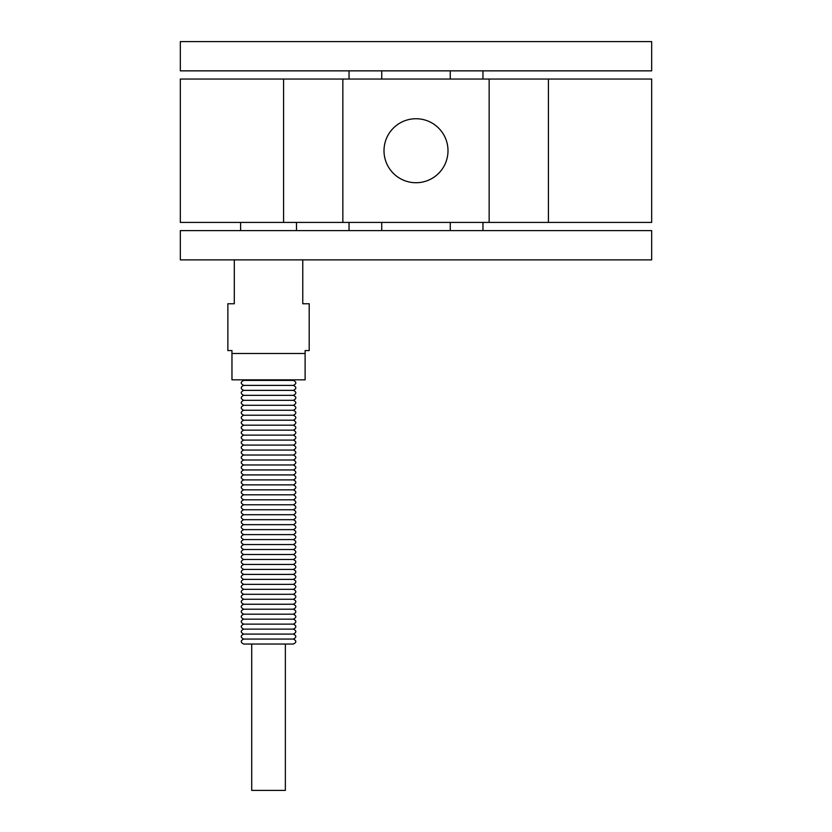 <?xml version="1.0" encoding="UTF-8"?>
<svg xmlns="http://www.w3.org/2000/svg" width="832" height="832" viewBox="0 0 832 832"><rect width="100%" height="100%" fill="white"/><g stroke="black" fill="none" stroke-linecap="round" stroke-linejoin="round"><path stroke-width="1.25" d="M416 118.737A31.99 31.99 0 0 1 443.706 166.733A31.99 31.99 0 0 1 388.294 166.733A31.99 31.99 0 0 1 416 118.737M381.732 70.855L381.732 79.05M482.966 70.855L482.966 79.05M234.302 259.865L234.302 303.753L227.864 303.753L227.864 350.574L231.962 350.574L231.962 379.829L305.115 379.829L305.115 353.496L231.962 353.496M305.115 353.496L305.115 350.574L309.202 350.574L309.202 303.753L302.765 303.753L302.765 259.865M180.326 259.865L651.674 259.865L651.674 230.61L180.326 230.61L180.326 259.865M342.857 222.414L342.857 79.05L180.326 79.05L180.326 222.414L651.674 222.414L651.674 79.05L548.413 79.05L548.413 222.414M651.674 41.6L180.326 41.6L180.326 70.855L651.674 70.855L651.674 41.6M342.857 79.05L489.143 79.05L489.143 222.414M489.143 79.05L548.413 79.05M251.711 644.103L251.711 790.4L285.366 790.4L285.366 644.103M242.06 379.829L243.672 380.411L293.405 380.411L295.006 379.829M243.672 380.411C240.458 382.065 240.458 383.729 243.672 385.393L293.405 385.393C296.618 383.729 296.618 382.075 293.405 380.411M243.672 385.393C240.458 387.036 240.458 388.7 243.672 390.364L293.405 390.364C296.618 388.7 296.618 387.046 293.405 385.393M243.672 390.364C240.458 392.018 240.458 393.671 243.672 395.335L293.405 395.335C296.618 393.682 296.618 392.018 293.405 390.364M243.672 395.335C240.458 396.989 240.458 398.642 243.672 400.306L293.405 400.306C296.618 398.653 296.618 396.999 293.405 395.335M243.672 400.306C240.458 401.96 240.458 403.624 243.672 405.288L293.405 405.288C296.618 403.624 296.618 401.97 293.405 400.306M243.672 405.288C240.458 406.942 240.458 408.595 243.672 410.259L293.405 410.259C296.618 408.595 296.618 406.942 293.405 405.288M243.672 410.259C240.458 411.913 240.458 413.566 243.672 415.23L293.405 415.23C296.618 413.577 296.618 411.913 293.405 410.259M243.672 415.23C240.458 416.884 240.458 418.538 243.672 420.202L293.405 420.202C296.618 418.548 296.618 416.894 293.405 415.23M243.672 420.202C240.458 421.855 240.458 423.519 243.672 425.183L293.405 425.183C296.618 423.519 296.618 421.866 293.405 420.202M243.672 425.183C240.458 426.837 240.458 428.49 243.672 430.154L293.405 430.154C296.618 428.501 296.618 426.837 293.405 425.183M243.672 430.154C240.458 431.808 240.458 433.462 243.672 435.126L293.405 435.126C296.618 433.472 296.618 431.808 293.405 430.154M243.672 435.126C240.458 436.779 240.458 438.443 243.672 440.097L293.405 440.097C296.618 438.443 296.618 436.79 293.405 435.126M243.672 440.097C240.458 441.75 240.458 443.414 243.672 445.078L293.405 445.078C296.618 443.414 296.618 441.761 293.405 440.097M243.672 445.078C240.458 446.732 240.458 448.386 243.672 450.05L293.405 450.05C296.618 448.396 296.618 446.732 293.405 445.078M243.672 450.05C240.458 451.703 240.458 453.357 243.672 455.021L293.405 455.021C296.618 453.367 296.618 451.703 293.405 450.05M243.672 455.021C240.458 456.674 240.458 458.338 243.672 460.002L293.405 460.002C296.618 458.338 296.618 456.685 293.405 455.021M243.672 460.002C240.458 461.646 240.458 463.31 243.672 464.974L293.405 464.974C296.618 463.31 296.618 461.656 293.405 460.002M243.672 464.974C240.458 466.627 240.458 468.281 243.672 469.945L293.405 469.945C296.618 468.291 296.618 466.627 293.405 464.974M243.672 469.945C240.458 471.598 240.458 473.252 243.672 474.916L293.405 474.916C296.618 473.262 296.618 471.598 293.405 469.945M243.672 474.916C240.458 476.57 240.458 478.234 243.672 479.898L293.405 479.898C296.618 478.234 296.618 476.58 293.405 474.916M243.672 479.898C240.458 481.541 240.458 483.205 243.672 484.869L293.405 484.869C296.618 483.205 296.618 481.551 293.405 479.898M243.672 484.869C240.458 486.522 240.458 488.176 243.672 489.84L293.405 489.84C296.618 488.186 296.618 486.522 293.405 484.869M243.672 489.84C240.458 491.494 240.458 493.147 243.672 494.811L293.405 494.811C296.618 493.158 296.618 491.504 293.405 489.84M243.672 494.811C240.458 496.465 240.458 498.129 243.672 499.793L293.405 499.793C296.618 498.129 296.618 496.475 293.405 494.811M243.672 499.793C240.458 501.446 240.458 503.1 243.672 504.764L293.405 504.764C296.618 503.11 296.618 501.446 293.405 499.793M243.672 504.764C240.458 506.418 240.458 508.071 243.672 509.735L293.405 509.735C296.618 508.082 296.618 506.418 293.405 504.764M243.672 509.735C240.458 511.389 240.458 513.053 243.672 514.706L293.405 514.706C296.618 513.053 296.618 511.399 293.405 509.735M243.672 514.706C240.458 516.36 240.458 518.024 243.672 519.688L293.405 519.688C296.618 518.024 296.618 516.37 293.405 514.706M243.672 519.688C240.458 521.342 240.458 522.995 243.672 524.659L293.405 524.659C296.618 523.006 296.618 521.342 293.405 519.688M243.672 524.659C240.458 526.313 240.458 527.966 243.672 529.63L293.405 529.63C296.618 527.977 296.618 526.313 293.405 524.659M243.672 529.63C240.458 531.284 240.458 532.948 243.672 534.612L293.405 534.612C296.618 532.948 296.618 531.294 293.405 529.63M243.672 534.612C240.458 536.255 240.458 537.919 243.672 539.583L293.405 539.583C296.618 537.919 296.618 536.266 293.405 534.612M243.672 539.583C240.458 541.237 240.458 542.89 243.672 544.554L293.405 544.554C296.618 542.901 296.618 541.237 293.405 539.583M243.672 544.554C240.458 546.208 240.458 547.862 243.672 549.526L293.405 549.526C296.618 547.872 296.618 546.208 293.405 544.554M243.672 549.526C240.458 551.179 240.458 552.843 243.672 554.507L293.405 554.507C296.618 552.843 296.618 551.19 293.405 549.526M243.672 554.507C240.458 556.15 240.458 557.814 243.672 559.478L293.405 559.478C296.618 557.814 296.618 556.161 293.405 554.507M243.672 559.478C240.458 561.132 240.458 562.786 243.672 564.45L293.405 564.45C296.618 562.796 296.618 561.132 293.405 559.478M243.672 564.45C240.458 566.103 240.458 567.757 243.672 569.421L293.405 569.421C296.618 567.767 296.618 566.114 293.405 564.45M243.672 569.421C240.458 571.074 240.458 572.738 243.672 574.402L293.405 574.402C296.618 572.738 296.618 571.085 293.405 569.421M243.672 574.402C240.458 576.056 240.458 577.71 243.672 579.374L293.405 579.374C296.618 577.71 296.618 576.056 293.405 574.402M243.672 579.374C240.458 581.027 240.458 582.681 243.672 584.345L293.405 584.345C296.618 582.691 296.618 581.027 293.405 579.374M243.672 584.345C240.458 585.998 240.458 587.652 243.672 589.316L293.405 589.316C296.618 587.662 296.618 586.009 293.405 584.345M243.672 589.316C240.458 590.97 240.458 592.634 243.672 594.298L293.405 594.298C296.618 592.634 296.618 590.98 293.405 589.316M243.672 594.298C240.458 595.951 240.458 597.605 243.672 599.269L293.405 599.269C296.618 597.615 296.618 595.951 293.405 594.298M243.672 599.269C240.458 600.922 240.458 602.576 243.672 604.24L293.405 604.24C296.618 602.586 296.618 600.922 293.405 599.269M243.672 604.24C240.458 605.894 240.458 607.558 243.672 609.211L293.405 609.211C296.618 607.558 296.618 605.904 293.405 604.24M243.672 609.211C240.458 610.865 240.458 612.529 243.672 614.193L293.405 614.193C296.618 612.529 296.618 610.875 293.405 609.211M243.672 614.193C240.458 615.846 240.458 617.5 243.672 619.164L293.405 619.164C296.618 617.51 296.618 615.846 293.405 614.193M243.672 619.164C240.458 620.818 240.458 622.471 243.672 624.135L293.405 624.135C296.618 622.482 296.618 620.818 293.405 619.164M243.672 624.135C240.458 625.789 240.458 627.453 243.672 629.117L293.405 629.117C296.618 627.453 296.618 625.799 293.405 624.135M243.672 629.117C240.458 630.76 240.458 632.424 243.672 634.088L293.405 634.088C296.618 632.424 296.618 630.77 293.405 629.117M243.672 634.088C240.458 635.742 240.458 637.395 243.672 639.059L293.405 639.059C296.618 637.406 296.618 635.742 293.405 634.088M243.672 639.059C240.458 640.713 240.458 642.366 243.672 644.03L293.405 644.03C296.618 642.377 296.618 640.723 293.405 639.059M243.672 644.03L293.405 644.03M283.587 79.05L283.587 222.414M349.034 70.855L349.034 79.05M450.268 70.855L450.268 79.05M482.966 230.61L482.966 222.414M450.268 230.61L450.268 222.414M381.732 230.61L381.732 222.414M349.034 230.61L349.034 222.414M296.483 230.61L296.483 222.414M240.594 230.61L240.594 222.414"/></g></svg>
